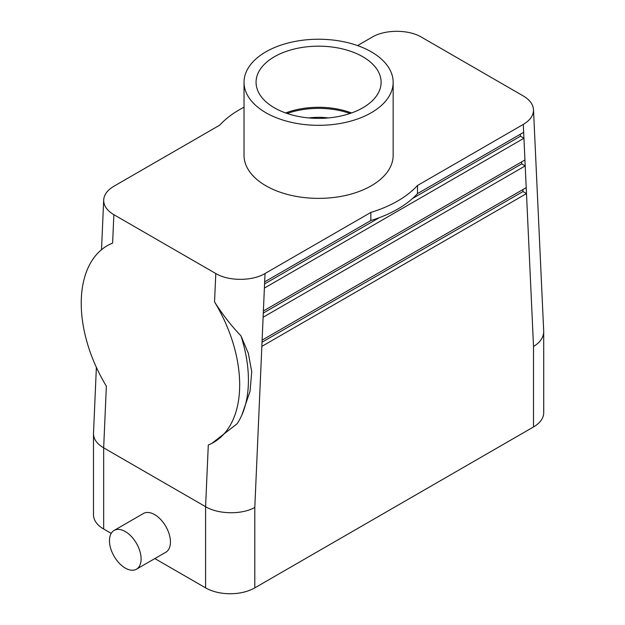 <?xml version="1.0" encoding="UTF-8"?>
<svg xmlns="http://www.w3.org/2000/svg" width="625" height="625" viewBox="0 0 625 625"><rect width="100%" height="100%" fill="white"/><g stroke="black" fill="none" stroke-linecap="round" stroke-linejoin="round"><path stroke-width="0.94" d="M362.812 56.75A62.531 36.102 180 0 1 381.109 83.078A62.531 36.102 180 0 1 341.883 115.781A62.531 36.102 180 0 1 274.375 107.805A62.531 36.102 180 0 1 256.078 83.078A62.531 36.102 180 0 1 294.031 49.078A62.531 36.102 180 0 1 362.812 56.75M351.555 112.953A60.242 34.781 0 0 0 285.633 112.953M211.859 443.359A111.836 67.82 62.6 0 0 214.547 301.922C222.844 314.898 231.648 326.203 240.961 335.844A111.836 67.82 62.6 0 1 241.906 414.945A111.836 67.82 62.6 0 1 237.117 423.758L211.859 443.359A111.836 67.82 62.6 0 1 208.289 445L205.594 506.695L103.664 447.852L106.359 386.148A111.836 67.82 62.6 0 1 109.047 244.711A111.836 67.82 62.6 0 1 112.617 243.078L113.859 214.688C107 210.586 103.609 205.687 103.688 199.984C104.062 194.656 107.461 190.086 113.891 186.258L219.711 125.164A111.836 64.57 0 0 1 244.031 107.203M240.961 335.844L248.352 353.344L251.742 371.68L250.039 391.352L241.906 414.945M522.875 189.586L522.969 191.562L526.484 193.586L261.844 346.375L254.805 507.43C241.922 514.789 218.469 514.438 205.594 506.695L205.594 587.867A34.797 20.086 0 0 0 254.805 587.867L533.523 426.945A34.797 20.086 180 0 0 543.711 412.742L543.703 331.227L533.5 109.641C533.586 115.359 530.188 120.281 523.297 124.406L417.477 185.5A111.836 64.57 180 0 1 370.844 212.422L265.023 273.516C252.133 281.273 228.664 281.289 215.789 273.531L113.859 214.688M261.844 346.375L262.117 340.133L526.211 187.656L533.523 346.516C540.164 342.352 543.555 337.445 543.711 331.789M263.117 317.234L263.391 310.984L524.938 159.984L525.211 165.914L263.117 317.234L262.117 340.133M520.328 134.234L520.422 136.211L523.93 138.242L264.391 288.086L264.664 281.844L370.844 220.539L370.844 212.422M109.047 244.711L112.617 243.078M96.375 367.32L93.477 433.859C93.633 439.227 97.023 443.891 103.664 447.852L103.664 529.016A34.797 20.086 180 0 1 93.477 514.812L93.477 433.859M125.281 531.555A22.367 12.914 60 0 1 139.891 551.266A22.367 12.914 60 0 1 136.469 569.188A22.367 12.914 60 0 1 114.102 556.273A22.367 12.914 60 0 1 114.102 530.445A22.367 12.914 60 0 1 125.281 531.555M114.102 530.445L143.445 513.5A22.367 12.914 60 0 1 154.633 514.609A22.367 12.914 60 0 1 169.242 534.32A22.367 12.914 60 0 1 165.812 552.242L136.469 569.188M265.875 112.719A74.562 43.047 180 0 1 244.031 82.281A74.562 43.047 180 0 1 318.594 39.234A74.562 43.047 180 0 1 393.156 82.281A74.562 43.047 180 0 1 347.125 122.047A74.562 43.047 180 0 1 265.875 112.719M244.031 82.281L244.031 155.328A74.562 43.047 0 0 0 265.875 185.766A74.562 43.047 0 0 0 347.125 195.102A74.562 43.047 0 0 0 393.156 155.328L393.156 82.281M308.891 117.945A44.734 25.828 180 0 1 328.297 117.945M205.594 587.867L154.852 558.57M111.203 533.367L103.664 529.016M350.031 113.484A60.242 34.781 0 0 0 287.156 113.484M533.5 109.641C533.117 104.336 529.727 99.781 523.328 95.977L421.398 37.125C408.523 29.375 385.055 29.383 372.164 37.148L357.562 45.578M521.602 161.906L521.695 163.883L263.297 313.07M521.695 163.883L525.211 165.914L526.211 187.656M520.422 136.211L412.5 198.516M379.344 217.664L264.57 283.922M417.477 185.5L417.477 193.617L523.664 132.312L524.938 159.984M522.969 191.562L262.023 342.211M417.477 193.617A111.836 64.57 180 0 1 370.844 220.539M263.391 310.984L264.391 288.086M264.664 281.844L265.023 273.516M214.547 301.922L215.789 273.531M254.805 507.43L254.805 587.867M533.523 346.516L533.523 426.945M523.664 132.312L523.297 124.406M101.516 249.727L103.688 199.984"/></g></svg>
